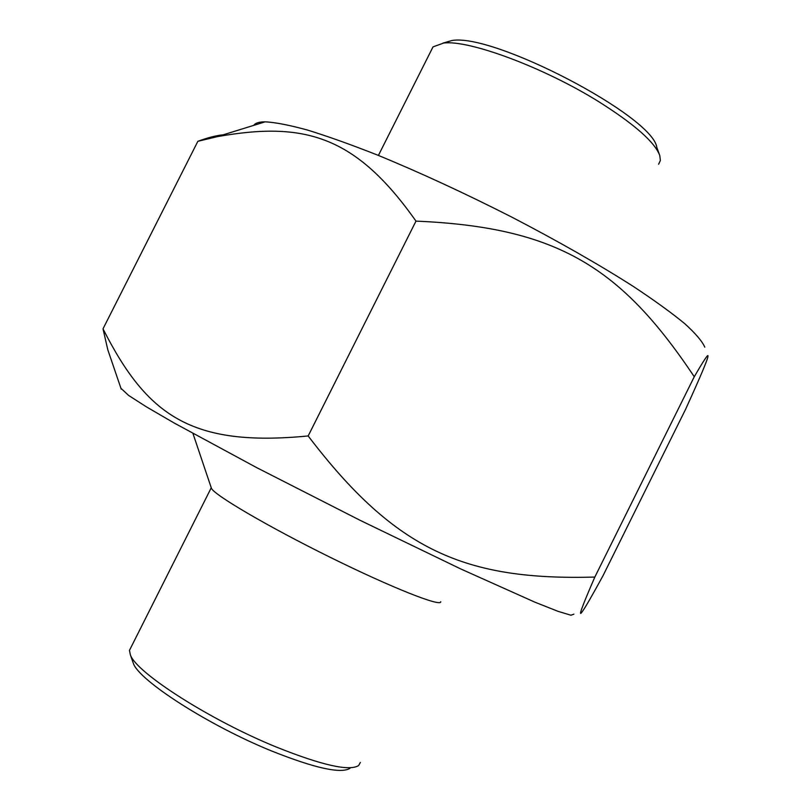 <?xml version="1.0" encoding="UTF-8"?>
<svg xmlns="http://www.w3.org/2000/svg" width="811" height="811" viewBox="0 0 811 811"><rect width="100%" height="100%" fill="white"/><g stroke="black" fill="none" stroke-linecap="round" stroke-linejoin="round"><path stroke-width="1.22" d="M573.904 614.16L570.944 615.235L558.08 611.352L535.047 602.238L460.638 568.896L360.165 520.348L256.509 467.541L174.101 422.967L146.274 406.767L128.645 395.454L120.93 388.266M110.631 358.067L107.792 349.744L103.007 328.83C147.004 415.556 191.122 447.307 308.17 435.953C395.839 551.024 465.473 580.524 594.828 577.077C581.801 607.104 577.685 618.54 582.45 611.362C585.278 607.53 592.142 595.639 603.019 575.698L685.64 409.2C700.775 375.99 708.226 358.269 707.993 356.039C708.267 353.606 703.695 360.51 694.267 376.74C621.246 267.478 557.856 227.181 415.982 221.119C355.309 135.224 304.105 121.194 217.236 136.664L197.874 141.307C207.778 137.657 216.243 135.488 223.258 134.798M253.742 125.37C255.283 123.049 259.104 121.863 265.207 121.822C275.405 122.38 289.517 125.127 307.541 130.064C327.725 136.299 351.062 144.632 377.551 155.083C419.936 172.51 464.723 193.2 511.883 217.155C558.485 241.414 599.096 264.589 633.715 286.688C654.629 300.557 671.64 312.884 684.768 323.68C695.514 333.422 702.184 341.259 704.8 347.169M694.267 376.74L594.828 577.077M197.874 141.307L103.007 328.83M415.982 221.119L308.17 435.953M360.378 762.431L358.614 765.554C349.369 771.433 322.038 765.31 276.632 747.174C209.988 720.097 135.934 672.512 130.368 654.842L129.466 650.381L130.946 647.442M132.649 661.37L133.308 663.266C138.782 680.409 208.792 725.551 271.867 751.087C314.901 768.21 340.944 773.947 349.987 768.311M211.174 487.563L211.428 488.303C214.175 494.974 267.934 526.572 329.986 557.198C392.048 587.884 441.407 607.277 440.748 601.711M431.209 50.475L433.013 46.896L443.637 43.044C469.001 39.668 544.262 67.577 599.207 101.973C634.689 124.407 654.882 142.27 659.779 155.55L660.367 160.477L658.613 164.238M659.323 154.293L656.788 147.328C653.037 116.297 493.118 32.673 451.788 40.55L442.918 43.115M121.234 389.168L107.792 349.744M265.207 121.822L217.236 136.664M133.308 663.266L130.368 654.842M129.466 650.381L211.225 487.837M211.428 488.303L192.957 433.479M451.788 40.55L443.637 43.044M433.013 46.896L378.413 155.438"/></g></svg>
